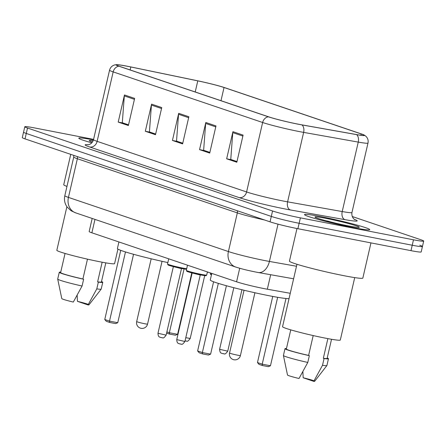 <?xml version="1.0" encoding="UTF-8"?>
<svg xmlns="http://www.w3.org/2000/svg" width="446" height="446" viewBox="0 0 446 446"><rect width="100%" height="100%" fill="white"/><g stroke="black" fill="none" stroke-linecap="round" stroke-linejoin="round"><path stroke-width="0.67" d="M290.262 293.29L267.332 289.214A20.923 1.243 -167 0 1 264.422 288.673A20.923 1.243 -167 0 1 236.581 281.8L91.876 232.806A20.923 1.243 -167 0 1 89.161 231.53L92.183 218.451M93.576 139.381L35.022 128.013A20.923 1.243 13 0 0 24.803 126.753L22.3 137.602A20.923 1.243 13 0 0 25.015 138.879L270.047 221.84A20.923 1.243 13 0 0 297.883 228.709L410.978 250.658A20.923 1.243 13 0 0 421.197 251.923L422.446 246.499A20.923 1.243 13 0 0 419.731 245.222M24.803 126.753A20.923 1.243 13 0 0 27.518 128.03L272.556 210.986A20.923 1.243 13 0 0 300.392 217.86L413.481 239.803L412.232 245.233A20.923 1.243 13 0 0 422.446 246.499A20.923 1.243 13 0 1 412.232 245.233L299.138 223.284L412.232 245.233L410.978 250.658M272.556 210.986L271.302 216.41A20.923 1.243 13 0 0 299.138 223.284A20.923 1.243 13 0 1 271.302 216.41L26.269 133.454L271.302 216.41L270.047 221.84M23.554 132.178A20.923 1.243 13 0 0 26.269 133.454A20.923 1.243 13 0 1 23.554 132.178M353.377 227.627A33.472 1.985 13 0 0 369.728 229.651A33.472 1.985 13 0 0 353.633 224.165A33.472 1.985 13 0 0 320.841 216.611A33.472 1.985 13 0 0 304.495 214.587A33.472 1.985 13 0 0 320.585 220.073A33.472 1.985 13 0 0 353.377 227.627A33.472 1.985 13 0 0 369.728 229.651A33.472 1.985 13 0 0 353.633 224.165A33.472 1.985 13 0 0 320.841 216.611A33.472 1.985 13 0 0 304.495 214.587A33.472 1.985 13 0 0 320.585 220.073A33.472 1.985 13 0 0 353.377 227.627M298.541 124.233A22.317 1.321 -167 0 1 268.849 116.902L119.383 66.298A22.317 1.321 -167 0 1 116.49 64.938A22.317 1.321 -167 0 1 130.829 66.978L197.779 80.865A22.317 1.321 -167 0 1 224.037 87.5L361.165 133.928A22.317 1.321 -167 0 1 364.059 135.289A22.317 1.321 -167 0 1 356.265 134.519L301.647 124.813A22.317 1.321 -167 0 1 298.541 124.233M298.809 124.323A22.874 1.355 13 0 0 301.998 124.919L356.616 134.625A22.874 1.355 13 0 0 364.198 135.038A22.874 1.355 13 0 0 361.634 134.017L224.505 87.594A22.874 1.355 13 0 0 197.595 80.787L130.639 66.906A22.874 1.355 13 0 0 116.478 64.653A22.874 1.355 13 0 0 118.915 66.209L268.375 116.807A22.874 1.355 13 0 0 298.809 124.323M128.532 124.852L122.299 122.739L124.328 95.912A5.581 4.789 -71.3 0 1 124.473 94.959L118.207 122.093L128.376 125.532L134.642 98.399L124.473 94.959M128.52 124.902L122.923 123.007L118.207 122.093M155.648 134.029L149.416 131.921L151.439 105.094A5.581 4.789 -71.3 0 1 151.584 104.135L145.324 131.269L155.487 134.714L161.753 107.581L151.584 104.135M155.632 134.079L150.034 132.183L145.324 131.269M236.988 161.569L230.755 159.456L232.779 132.629A5.581 4.789 -71.3 0 1 232.924 131.676L226.663 158.809L236.826 162.249L243.092 135.116L232.924 131.676M236.971 161.619L231.374 159.724L226.663 158.809M209.871 152.387L203.638 150.28L205.667 123.453A5.581 4.789 -71.3 0 1 205.812 122.494L199.546 149.627L209.715 153.073L215.981 125.939L205.812 122.494M209.86 152.437L204.257 150.542L199.546 149.627M182.76 143.211L176.527 141.098L178.551 114.271A5.581 4.789 -71.3 0 1 178.695 113.317L172.435 140.451L182.604 143.891L188.864 116.757L178.695 113.317M182.749 143.261L177.146 141.365L172.435 140.451M93.459 139.877A33.472 1.985 13 0 0 78.78 138.171A33.472 1.985 13 0 0 91.809 142.826A33.472 1.985 13 0 1 78.78 138.171A33.472 1.985 13 0 1 93.459 139.877M413.481 239.803A20.923 1.243 13 0 0 423.7 241.069A20.923 1.243 13 0 0 420.985 239.792L352.24 216.516M296.98 228.53L289.454 261.127A37.659 2.236 13 0 0 307.562 267.299A37.659 2.236 13 0 0 344.451 275.795A37.659 2.236 13 0 0 362.843 278.07L370.96 242.892M296.958 264.277L282.552 326.695A29.637 1.756 13 0 0 296.796 331.551A29.637 1.756 13 0 0 325.831 338.235A29.637 1.756 13 0 0 340.309 340.025L354.715 277.607M335.398 223.106L326.628 220.859M348.159 225.86A22.74 1.349 13 0 0 359.208 227.304A22.74 1.349 13 0 0 348.895 223.658A22.74 1.349 13 0 0 326.059 218.378A22.74 1.349 13 0 0 314.976 217.09A22.74 1.349 13 0 0 348.159 225.86M327.871 338.625L323.333 358.266A20.923 1.243 13 0 0 327.113 358.417L331.534 339.278M313.744 381.347A13.949 0.825 13 0 0 314.675 381.285A13.949 0.825 13 0 0 303.163 377.768L313.744 381.347L322.508 365.302A22.317 1.321 13 0 0 326.89 365.547A22.317 1.321 13 0 0 326.907 365.514L328.473 358.729A22.317 1.321 13 0 0 327.219 357.965M303.163 377.768L302.879 371.624M323.333 358.266L324.075 358.517A22.317 1.321 13 0 0 328.473 358.729M324.075 358.517L322.508 365.302M290.764 329.867L286.343 349.001A20.923 1.243 13 0 0 308.61 355.412L313.192 335.565M286.449 348.555A22.317 1.321 13 0 0 284.988 348.688L283.422 355.473A22.317 1.321 13 0 0 283.422 355.512L287.503 375.014A13.949 0.825 13 0 0 299.021 378.492L307.785 362.442L309.351 355.663L308.61 355.412M283.422 355.512A22.317 1.321 13 0 0 307.785 362.442M284.988 348.688A22.317 1.321 13 0 0 309.351 355.663M327.643 221.054L331.963 222.281M211.783 273.404L210.261 279.988A40.798 2.42 13 0 0 229.874 286.672A40.798 2.42 13 0 0 269.841 295.876A40.798 2.42 13 0 0 289.03 298.614M202.556 353.901L202.367 352.546L210.612 354.146L208.444 355.049L202.556 353.901L199.167 352.758L197.623 350.941L202.367 352.546L218.334 283.377M210.612 354.146L226.406 285.735M197.623 350.941L213.589 281.783M262.399 365.519L262.209 364.165L270.46 365.765L268.286 366.662L262.399 365.519L259.009 364.371L257.465 362.553L262.209 364.165L277.646 297.304M270.46 365.765L285.986 298.497M257.465 362.553L272.735 296.428M70.747 154.361L63.739 184.711A37.659 2.236 13 0 0 66.961 186.422M66.889 206.721L56.837 250.273A29.637 1.756 13 0 0 71.081 255.134A29.637 1.756 13 0 0 100.116 261.819A29.637 1.756 13 0 0 114.594 263.608L117.939 249.113M93.175 140.724A22.74 1.349 13 0 0 89.261 140.674A22.74 1.349 13 0 0 92.439 142.057M102.156 262.209L97.618 281.85A20.923 1.243 13 0 0 101.398 282L105.819 262.861M88.029 304.93A13.949 0.825 13 0 0 88.955 304.869A13.949 0.825 13 0 0 77.448 301.345L88.029 304.93L96.793 288.885A22.317 1.321 13 0 0 101.175 289.125A22.317 1.321 13 0 0 101.192 289.092L102.758 282.312A22.317 1.321 13 0 0 101.504 281.549M77.448 301.345L77.164 295.207M97.618 281.85L98.36 282.101A22.317 1.321 13 0 0 102.758 282.312M98.36 282.101L96.793 288.885M65.049 253.451L60.628 272.584A20.923 1.243 13 0 0 82.895 278.99L87.477 259.148M60.734 272.138A22.317 1.321 13 0 0 59.273 272.272L57.707 279.057A22.317 1.321 13 0 0 57.707 279.09L61.788 298.597A13.949 0.825 13 0 0 73.306 302.07L82.07 286.025L83.636 279.241L82.895 278.99M57.707 279.09A22.317 1.321 13 0 0 82.07 286.025M59.273 272.272A22.317 1.321 13 0 0 83.636 279.241M118.92 241.966L117.398 248.55A40.798 2.42 13 0 0 167.852 262.577M109.694 322.464L109.504 321.109L117.75 322.709L115.581 323.606L109.694 322.464L106.304 321.315L104.76 319.503L109.504 321.109L125.477 251.94M117.75 322.709L133.544 254.292M104.76 319.503L120.727 250.345M166.882 331.885L169.352 332.722L184.064 268.977M177.597 334.322L175.429 335.219L169.536 334.076L169.352 332.722L177.597 334.322L191.78 272.874M169.536 334.076L166.603 333.084M270.677 274.725L267.332 289.214M239.708 268.263L236.581 281.8M94.976 219.399L91.876 232.806M237.205 210.718A3.484 2.994 -71.3 0 1 237.333 212.887L77.37 158.731L68.439 197.394A13.949 11.97 108.7 0 0 75.748 212.887L71.026 210.735L67.073 206.983C64.709 203.543 63.956 199.78 64.821 195.688A27.897 1.656 13 0 0 68.439 197.394L228.408 251.55A27.897 1.656 13 0 0 265.526 260.715A27.897 1.656 13 0 0 269.412 261.44L278.02 224.154M264.601 219.995A27.897 1.656 -167 0 1 237.333 212.887L228.408 251.55A13.949 11.97 108.7 0 0 235.717 267.048L75.748 212.887M297.883 228.709L300.392 217.86M25.015 138.879L27.518 128.03M293.607 278.8L258.251 272.512A13.949 9.082 -79.9 0 0 269.412 261.44L296.501 266.251M77.242 156.563A3.484 2.994 -71.3 0 1 77.37 158.731A27.897 1.656 -167 0 1 73.746 157.025L64.821 195.688M354.336 219.332A34.866 2.068 -167 0 1 345.009 219.666L290.391 209.955A34.866 2.068 -167 0 1 239.14 197.595L89.679 146.996A6.974 5.988 108.7 0 0 97.133 141.354L246.593 191.958A27.897 1.656 13 0 0 283.712 201.118A27.897 1.656 13 0 0 287.598 201.843L342.216 211.555A27.897 1.656 13 0 0 351.955 212.513C351.158 218.111 355.579 220.246 354.776 219.622M89.679 146.996A34.866 2.068 -167 0 1 88.392 144.738M93.515 139.654A27.897 1.656 13 0 0 97.133 141.354L113.172 71.895A27.897 1.656 -167 0 1 109.549 70.195L93.515 139.654C92.679 142.346 91.09 144.013 88.754 144.655L87.868 144.805M364.198 135.038L365.742 136.119C367.76 138.026 368.513 140.334 367.989 143.055A27.897 1.656 -167 0 1 358.255 142.096L303.631 132.384A27.897 1.656 -167 0 1 299.745 131.659A27.897 1.656 -167 0 1 262.633 122.499A6.974 5.988 -71.3 0 1 268.375 116.807M301.998 124.919A6.974 4.538 -79.9 0 1 303.631 132.384L287.598 201.843A6.974 4.538 100.1 0 0 290.391 209.955M345.009 219.666A6.974 4.538 100.1 0 1 342.216 211.555L358.255 142.096A6.974 4.538 -79.9 0 0 356.616 134.625M118.915 66.209A6.974 5.988 108.7 0 0 113.172 71.895L262.633 122.499L246.593 191.958A6.974 5.988 108.7 0 1 239.14 197.595M224.037 87.5L220.987 100.701M197.779 80.865L195.214 91.971M130.829 66.978L130.143 69.944M361.165 133.928L360.859 135.244M178.551 114.271L188.652 117.694M205.667 123.453L215.764 126.87M232.779 132.629L242.875 136.052M151.439 105.094L161.536 108.512M124.328 95.912L134.424 99.335M230.27 353.366A5.581 0.329 -167 0 1 229.545 353.026A5.581 5.581 0 0 0 233.191 359.565A5.581 5.581 0 0 0 240.416 355.534A5.581 0.329 -167 0 1 237.69 355.2A5.581 0.329 -167 0 1 230.27 353.366M137.407 321.928A5.581 0.329 -167 0 1 136.682 321.588A5.581 5.581 0 0 0 140.328 328.128A5.581 5.581 0 0 0 147.554 324.097A5.581 0.329 -167 0 1 144.827 323.763A5.581 0.329 -167 0 1 137.407 321.928M201.101 275.015C195.069 273.889 186.679 271.553 186.841 271.313L186.3 270.371A10.459 0.619 13 0 0 191.328 272.082A10.459 0.619 13 0 0 201.575 274.441A10.459 0.619 13 0 0 206.682 275.076L206.253 275.589C205.344 275.483 208.143 276.225 201.101 275.015A9.762 0.58 -167 0 1 189.405 272.211A9.762 0.58 -167 0 1 188.396 271.246M184.906 341.491C181.455 346.291 181.416 343.442 180.507 344.089L178.623 343.537C178.562 343.085 177.023 344 176.755 339.612L184.906 341.491L200.254 275.02L192.12 272.963M186.54 269.317L182.325 268.659C176.298 267.528 167.902 265.197 168.064 264.957L167.523 264.01A10.459 0.619 13 0 0 172.552 265.727A10.459 0.619 13 0 0 182.799 268.085A10.459 0.619 13 0 0 186.679 268.732M166.135 335.136C162.679 339.936 162.639 337.087 161.731 337.733L159.846 337.176C159.791 336.73 158.252 337.644 157.979 333.257L166.135 335.136L181.477 268.665L173.343 266.608M182.303 268.648A9.762 0.58 -167 0 1 170.628 265.855A9.762 0.58 -167 0 1 169.619 264.891M227.75 351.164C224.299 355.964 224.26 353.115 223.351 353.762L221.801 353.355C221.662 352.825 220.051 354.057 219.599 349.285L227.75 351.164L241.933 289.738M211.443 274.864L210.529 274.34L210.367 273.682A10.459 0.619 13 0 0 211.582 274.273M211.449 274.859A9.762 0.58 -167 0 1 211.538 274.463M185.787 337.689L190.202 338.453L204.708 275.617M258.251 272.512L256.088 272.11C249.091 270.633 243.956 269.64 235.717 267.048M73.713 155.37L73.746 157.025M116.478 64.653L114.616 64.943C111.963 65.774 110.273 67.524 109.549 70.195M423.7 241.069L422.446 246.499M367.989 143.055L351.955 212.513M314.675 381.285L326.89 365.547M244.04 290.246L229.545 353.026M254.911 292.754L240.416 355.534M88.955 304.869L101.175 289.125M151.177 258.808L136.682 321.588M162.049 261.317L147.554 324.097M206.682 275.076L207.412 271.926M186.3 270.371L187.498 265.18M176.755 339.612L192.103 273.136M167.523 264.01L168.722 258.825M157.979 333.257L173.327 266.78M219.599 349.285L233.815 287.709M210.367 273.682L210.529 272.98M185.051 340.878L185.798 341.051C186.707 340.398 186.746 343.253 190.202 338.453M208.845 272.411L207.357 272.155"/></g></svg>
